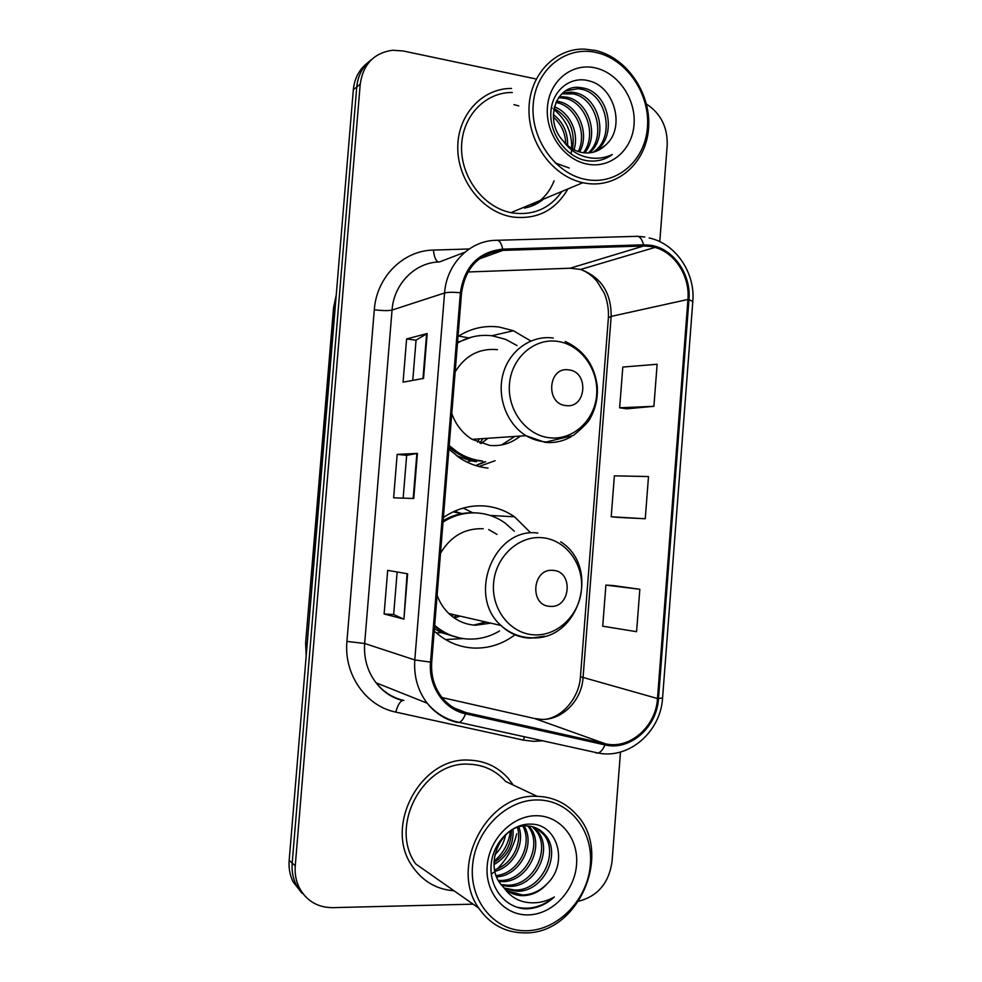 <?xml version="1.0" encoding="UTF-8"?>
<svg xmlns="http://www.w3.org/2000/svg" width="982" height="982" viewBox="0 0 982 982"><rect width="100%" height="100%" fill="white"/><g stroke="black" fill="none" stroke-linecap="round" stroke-linejoin="round"><path stroke-width="1.47" d="M530.317 532.453L514.543 516.802C505.595 510.615 495.75 507.031 484.998 506.025C470.145 504.871 456.274 508.713 443.385 517.551M434.216 631.021C445.57 641.528 458.717 647.212 473.631 648.059C488.803 648.562 502.637 644.106 515.133 634.691M530.808 340.987L513.402 330.75L499.31 327.055C484.58 325.165 470.808 328.295 458.017 336.458M448.909 449.13L459.637 457.919C468.475 463.688 477.939 467.076 488.029 468.107M468.61 337.869L458.619 336.065M457.6 341.65L458.803 341.748M454.421 511.266L461.957 513.611M485.611 461.736L475.718 465.591L483.893 461.835M472.723 512.751L463.222 508.087M530.501 206.478L539.143 200.929M367.98 62.578C359.387 69.084 354.502 78.13 353.324 89.73L289.174 860.33C288.573 868.051 289.886 875.22 293.09 881.811L302.125 893.387M371.503 59.62C362.861 66.175 357.939 75.283 356.748 86.968L292.194 863.055C291.593 870.838 292.906 878.055 296.134 884.684L305.23 896.357L296.134 884.684C292.906 878.055 291.593 870.838 292.194 863.055L356.748 86.968C357.939 75.283 362.861 66.175 371.503 59.62M524.4 208.098C531.569 206.723 537.976 203.704 543.635 199.051C537.976 203.704 531.569 206.723 524.4 208.098M511.524 88.441C482.543 88.196 457.968 114.44 457.772 146.883C457.268 179.289 481.229 210.664 510.137 216.543L512.346 216.961C536.835 219.87 555.333 210.529 567.854 188.961C555.333 210.529 536.835 219.87 512.346 216.961L510.137 216.543C481.229 210.664 457.268 179.289 457.772 146.883C457.968 114.44 482.543 88.196 511.524 88.441M468.93 760.117C421.094 756.717 383.311 826.034 412.366 866.345C422.604 881.271 436.499 889.422 454.052 890.809C436.499 889.422 422.604 881.271 412.366 866.345C383.311 826.034 421.094 756.717 468.93 760.117C484.678 760.645 497.776 766.721 508.222 778.345C497.776 766.721 484.678 760.645 468.93 760.117M650.87 246.482L655.006 247.415C675.199 252.828 690.051 276.568 687.952 299.449L657.486 698.521C656.025 726.582 629.56 749.892 605.182 743.73L465.849 712.564C456.397 710.367 448.492 705.371 442.109 697.588C434.29 687.51 430.816 675.702 431.699 662.175L461.54 292.882C465.517 267.178 479.29 253 502.858 250.373L643.652 245.991L650.87 246.482M650.956 245.316L643.566 244.813L502.759 249.146C478.59 251.834 464.474 266.355 460.386 292.722L430.533 662.126C428.226 686.332 444.048 709.409 465.554 713.779L604.9 744.908C629.904 751.205 657.007 727.306 658.505 698.558L688.959 299.608C691.34 274.444 673.517 248.642 650.956 245.316M513.991 104.644L518.815 105.884M554.081 180.823C549.466 192.595 541.794 201.077 531.066 206.281M639.834 589.286L605.906 585.1L602.715 626.197L636.582 631.696L639.834 589.286L613.075 585.53M626.749 408.819L653.902 406.315L657.13 364.273L622.809 367.059L619.642 407.8L627.007 408.856M618.341 517.416L645.26 518.754L648.501 476.54L614.376 475.853L611.197 516.765L618.599 517.44M513.267 785.048L508.222 778.345L513.267 785.048M578.754 901.181C597.854 896.161 608.95 882.953 612.044 861.545L620.477 752.028M659.781 241.67L667.195 145.287C667.711 127.267 660.788 113.519 646.451 104.031M535.08 78.769L403.062 50.954L392.53 50.254C373.921 52.954 363.144 64.26 360.222 84.17L295.251 865.817C294.649 873.661 295.975 880.928 299.228 887.605C306.409 900.838 317.505 907.528 332.517 907.663L473.103 904.152M423.537 378.414L403.074 382.182L406.609 338.95L427.182 333.536L423.537 378.414M403.933 619.114L384.122 613.983L387.681 570.358L407.628 573.807L403.933 619.114L407.076 573.709M413.753 498.488L393.622 497.813L397.17 454.384L417.424 453.389L413.753 498.488M397.17 454.384L406.658 455.329L417.424 453.389M384.122 613.983L393.659 614.511M397.133 571.99L393.659 614.523L403.393 618.942M406.609 338.95L416.049 340.189M412.771 380.402L416.049 340.153L427.182 333.536M645.26 518.754L611.197 516.765M653.902 406.315L619.642 407.8M605.906 585.1L613.333 585.542M403.16 498.132L406.658 455.317M491.295 874.275L493.602 872.36L491.295 874.275M497.457 868.739C507.056 858.894 513.476 847.245 516.728 833.792C513.476 847.245 507.056 858.894 497.457 868.739M586.291 179.546C616.917 185.352 645.1 160.753 647.445 127.378C650.244 94.088 626.737 59.153 596.27 52.537C565.841 45.418 535.767 69.464 533.226 104.166C530.231 138.769 555.628 174.256 586.291 179.546M584.695 183.069C616.708 189.096 646.107 163.393 648.562 128.556C651.471 93.818 626.958 57.337 595.117 50.401L584.315 49.1C554.572 48.253 529.175 75.405 528.979 109.419C528.451 143.409 553.185 176.502 582.878 182.701L584.695 183.069M512.285 92.492C484.973 92.075 461.749 116.748 461.565 147.275C461.086 177.779 483.733 207.3 510.984 212.652L512.665 212.971C533.422 215.672 549.871 208.479 561.986 191.404M556.487 101.134L559.2 101.625C578.091 105.565 590.194 133.208 579.613 151.94M555.873 102.435L557.224 102.705C575.526 106.584 587.715 132.73 578.263 151.535M559.31 96.641L567.203 97.243C588.549 101.391 599.744 135.295 584.744 152.873M558.549 97.672L565.19 98.347C585.923 102.435 597.4 134.78 583.492 152.738M562.686 93.057L571.782 92.136L575.403 92.75C599.106 97.243 609 137.075 589.556 152.848M561.79 93.867L573.328 93.879C596.467 98.274 606.692 136.658 588.378 152.934M565.571 90.921L578.03 88.687L580.141 87.533C556.156 83.936 543.783 120.062 562.674 140.34L563.361 141.138C568.578 147.239 574.752 151.019 581.896 152.48L582.547 152.603C591.311 153.867 598.848 151.474 605.17 145.434L597.412 150.774M580.141 87.533L583.787 88.147C609.797 93.106 618.095 138.646 594.085 151.989M578.03 88.687L581.675 89.301C607.109 94.137 615.837 138.253 592.981 152.271M553.296 114.489C563.152 122.136 567.915 132.46 567.608 145.446M553.32 117.005C561.213 124.014 565.35 132.926 565.742 143.728M554.351 106.817C569.67 112.378 579.454 132.521 574.028 149.755M553.958 108.486C569.204 116.944 575.391 130.422 572.531 148.945M605.17 145.434C626.123 128.532 614.609 86.809 589.409 80.978C570.788 75.43 552.412 90.123 550.914 111.31C549.171 132.472 564.22 154.628 583.492 159.992L585.972 160.532C595.718 162.165 604.507 160.176 612.314 154.542C603.169 158.765 593.656 159.379 583.774 156.396C575.538 153.732 568.738 148.65 563.361 141.138M595.067 67.856C571.978 62.578 549.343 80.868 547.44 107.05C545.182 133.171 564.269 160.029 587.506 164.166C610.706 168.683 632.236 150.074 634.041 124.653C636.176 99.292 618.194 72.754 595.067 67.856M612.314 154.542L605.342 158.519M569.204 168.008L555.149 162.902M551.356 107.725L552.215 108.29M553.787 109.407C566.013 119.288 571.99 132.3 571.708 148.442M571.61 150.025L571.254 153.02M565.902 405.578C586.414 408.831 589.323 371.687 568.713 369.883C548.079 366.323 545.096 404.007 565.902 405.578M451.781 413.582C455.808 424.776 462.571 433.357 472.097 439.347L489.846 445.435C501.201 446.429 511.364 443.312 520.337 436.069M517.011 345.578L505.57 339.342L492.375 335.832C480.026 334.261 468.389 336.691 457.477 343.135M481.033 443.52L488.005 438.267M501.593 444.944L514.789 436.45M479.793 443.078L483.034 438.61M477.485 442.158L479.302 438.856M458.533 341.883L457.575 341.871M471.925 337.035L457.538 342.423M449.056 447.362L455.783 452.383C463.418 457.256 471.593 460.128 480.296 461.024M449.204 445.607L457.772 452.297C465.431 457.17 473.631 460.067 482.346 460.963M497.506 349.629C479.376 348.033 465.259 355.459 455.157 371.908M495.1 460.705L478.983 466.511M550.129 606.348C570.812 608.423 573.733 570.996 552.952 570.382C532.146 568.001 529.138 605.98 550.129 606.348M437.113 595.215C439.666 602.359 443.557 608.459 448.799 613.517C456.446 620.685 465.333 624.577 475.46 625.227L490.779 623.153M434.682 625.301C444.441 633.746 455.574 638.325 468.083 639.049C479.241 639.503 489.723 636.815 499.543 630.972M514.286 531.201L504.981 522.927C496.892 517.232 487.956 513.93 478.173 513.046C465.726 512.088 454.003 515.108 443.017 522.117M454.322 618.009L460.116 616.119M473.741 625.092L485.881 622.023M496.953 534.368L488.705 529.58M453.623 617.531L456.655 615.321M461.565 513.672L453.168 511.843M451.867 616.205L453.561 614.609M475.472 512.874C464.13 512.125 453.34 514.728 443.127 520.693M434.596 626.369C441.016 631.524 448.136 635.084 455.943 637.023M483.181 528.746C464.903 528.071 450.677 536.233 440.501 553.247M463.295 638.595L445.447 639.54M527.297 930.727C558.918 929.831 587.972 898.726 590.391 864.43C593.263 830.121 569.02 799.937 537.571 799.949C506.172 799.434 475.128 830.404 472.514 866.099C469.421 901.807 495.652 932.139 527.297 930.727M525.8 932.9C578.914 933.354 612.878 853.113 576.925 815.121C566.221 802.969 552.756 796.697 536.528 796.304C487.416 793.235 448.639 866.406 478.713 908.092C490.325 924.823 506.025 933.096 525.8 932.9M537.117 796.316L505.656 781.451C495.812 770.428 483.463 764.671 468.61 764.192C423.635 761.062 388.344 826.292 415.767 863.976L478.713 908.092M528.893 826.071L529.801 827.163C545.648 845.281 527.629 882.99 501.299 881.627L498.954 881.517M527.739 825.972L527.874 826.157C543.684 844.225 525.714 881.824 499.457 880.449L498.328 880.424M533.361 826.954L537.608 831.263C553.59 849.565 535.386 887.728 508.799 886.378L501.741 885.469M532.269 826.648L535.644 830.232C551.589 848.485 533.422 886.537 506.908 885.175L501.004 884.549M504.318 888.219C509.695 893.252 516.066 895.731 523.431 895.658C532.723 895.216 540.726 891.153 547.453 883.444C568.983 862.626 557.052 823.751 530.98 824.131C511.72 823.198 492.719 842.666 491.123 865.032C489.282 887.409 504.773 907.086 524.621 908.816L526.941 908.829C537.093 908.399 546.225 904.447 554.364 896.971C544.998 902.249 535.264 903.956 525.149 902.09C516.716 900.384 509.768 895.768 504.318 888.219L500.538 883.923C483.966 863.338 501.606 825.052 525.714 825.936C533.705 825.85 540.333 829.017 545.611 835.449C561.729 853.947 543.328 892.577 516.471 891.239L504.957 888.82M536.503 828.133L543.586 834.393C559.666 852.842 541.327 891.361 514.531 890.011L504.134 888.047M547.453 883.444C540.161 890.981 531.79 894.823 522.35 894.958L507.608 890.932M513.021 829.459C513.868 844.851 507.547 856.549 494.056 864.565M511.377 830.416C511.475 844.213 505.693 854.917 494.02 862.527M518.901 827.016C524.989 843.894 513.672 866.627 494.94 871.365M517.502 827.458C522.35 843.833 511.978 864.418 494.633 869.819M524.106 826.034C535.779 844.066 520.288 875.772 496.659 876.877M522.841 826.169C533.042 844.004 518.668 873.452 496.168 875.588M536.332 815.723C512.506 815.465 489.146 838.959 487.182 865.891C484.863 892.834 504.564 915.825 528.549 914.88C552.498 914.34 574.716 890.76 576.557 864.626C578.766 838.493 560.206 815.576 536.332 815.723M505.534 835.068C504.024 842.851 500.476 849.418 494.879 854.77M554.364 896.971C542.334 906.816 529.679 910.179 516.422 907.061M510.419 831.042C508.774 843.305 503.324 853.383 494.056 861.275M353.324 89.73L360.222 84.17M289.174 860.33L295.251 865.817M335.893 299.179L335.279 306.494M306.188 655.976L305.623 643.001L333.561 307.624L334.715 306.703L307.194 643.897M305.623 643.001L306.654 643.701L306.568 651.434M605.182 743.73L534.687 718.542L541.377 719.376C562.072 720.383 581.688 700.608 583.026 677.936L611.16 316.4C611.295 292.759 601.119 277.108 580.632 269.449L570.137 268.221L467.911 271.989M442.096 697.576L533.557 718.284M687.952 299.449L611.16 316.4L608.398 317.8C608.803 309.134 607.416 300.922 604.249 293.152L597.007 281.331C592.171 275.66 586.708 271.695 580.632 269.449L655.006 247.415M542.739 740.809L533.803 741.349L523.394 740.121L395.807 712.11C365.918 706.156 343.712 674.548 346.941 641.406L374.302 309.747C376.523 276.949 403.307 250.41 433.43 250.079L469.163 248.986M638.042 236.355L644.806 237.006M497.714 240.271L635.857 236.367C639.307 235.692 641.872 238.503 643.566 244.813M430.533 662.126L414.797 659.953L444.576 292.98C447.694 292.157 452.972 292.071 460.386 292.722M465.554 713.779C463.713 718.529 461.638 721.402 459.33 722.421L457.33 722.433C445.263 719.659 435.222 713.251 427.207 703.21C417.841 690.812 413.704 676.402 414.797 659.953L364.666 643.48C363.671 658.406 367.477 671.528 376.106 682.834C383.496 692.003 392.751 697.883 403.884 700.473M464.879 252.214L439.531 261.924C415.263 262.28 393.831 283.7 392.051 310.067L444.576 292.98C446.503 263.974 469.752 240.553 495.996 240.32C498.942 239.633 501.201 242.579 502.759 249.146M604.9 744.908C603.046 749.438 600.8 752.151 598.161 753.034L595.841 752.973M658.505 698.558L662.58 697.871L692.813 301.523L688.959 299.608M374.302 309.747C382.538 310.766 388.455 310.864 392.051 310.067L364.666 643.48L346.941 641.406M433.43 250.079C434.142 256.842 435.762 260.807 438.303 261.973M662.58 697.932C660.763 731.639 629.069 759.479 598.161 753.034L459.33 722.421C446.552 719.843 435.848 713.435 427.207 703.21L376.106 682.834C382.919 691.794 391.683 697.674 402.387 700.485C399.735 701.835 397.538 705.714 395.807 712.11M524.413 736.77L523.394 740.121M465.849 712.564L454.322 708.083M657.486 698.521L580.448 676.708L608.386 317.935M643.652 245.991L570.137 268.221L567.608 268.307M502.858 250.373L479.142 258.966M580.448 676.635L580.448 676.708C579.38 696.717 563.484 716.467 546.201 719.18M413.201 498.463L416.871 453.451M422.972 378.524L426.618 333.757M530.783 206.38L539.695 200.696M549.797 437.8C573.157 440.464 594.834 420.259 596.651 394.813C598.799 369.404 580.681 344.412 557.395 341.368C534.147 337.943 511.377 357.927 509.462 384.134C507.191 410.304 526.401 435.517 549.797 437.8M553.222 338.041C531.593 334.96 509.707 350.181 503.214 373.406C496.585 396.581 506.614 423.758 525.959 435.689L544.998 442.33C554.314 443.238 563.054 441.36 571.217 436.708M456.372 455.623L470.857 460.84L476.466 461.712M534.257 634.863C557.813 636.213 579.675 614.707 581.491 589.077C583.652 563.472 565.387 539.425 541.917 537.694C518.471 535.571 495.505 556.904 493.578 583.308C491.295 609.687 510.665 633.893 534.257 634.863M530.587 638.165L544.642 636.238M537.841 533.054C494.425 526.892 466.536 595.35 500.93 625.473C509.142 633.255 518.68 637.465 529.543 638.128M434.412 628.627L441.139 632.58L459.564 637.932M491.822 335.758L513.402 330.75M490.043 515.427L514.543 516.802M293.09 881.811L299.228 887.605M333.561 307.624L336.237 294.981M692.813 301.425C695.428 272.836 675.702 243.536 649.114 237.951M561.606 97.758L563.619 96.641M569.72 93.278L571.782 92.136M510.984 212.652L582.878 182.701M565.178 341.454C583.701 350.009 594.38 364.813 597.228 385.877C598.038 397.293 595.792 407.923 590.513 417.743C588.967 421.388 583.283 427.293 573.451 435.431L546.225 441.986C539.093 441.434 532.342 439.335 525.959 435.689L472.097 439.347M455.783 452.383L457.772 452.297M476.577 461.663L470.857 460.84L467.223 462.227M560.722 541.818C601.23 567.338 579.11 641.074 531.581 637.821C520.03 637.453 509.818 633.341 500.93 625.473L448.799 613.517M458.103 637.6L441.139 632.58L436.376 632.985M527.874 826.157L529.801 827.163M535.644 830.232L537.608 831.263M543.586 834.393L545.611 835.449"/></g></svg>
